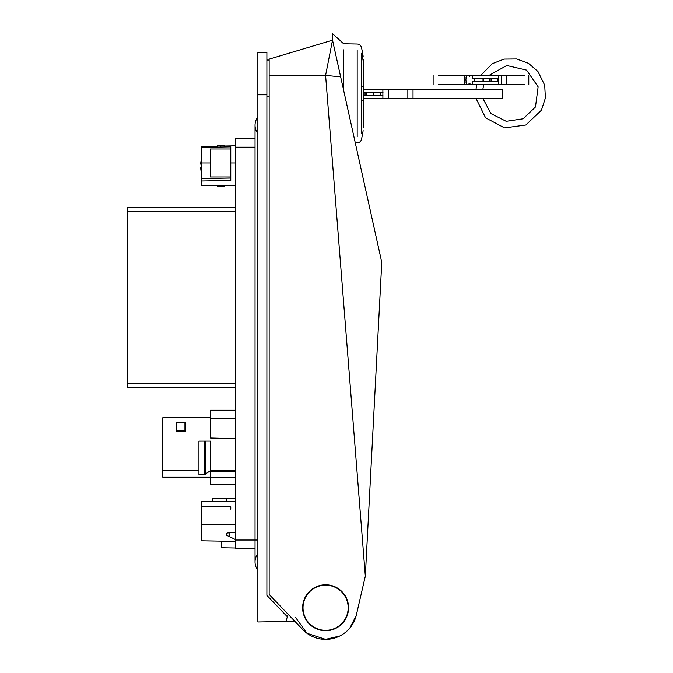 <?xml version="1.0" encoding="UTF-8"?>
<svg xmlns="http://www.w3.org/2000/svg" width="673" height="673" viewBox="0 0 673 673"><rect width="100%" height="100%" fill="white"/><g stroke="black" fill="none" stroke-linecap="round" stroke-linejoin="round"><path stroke-width="1.01" d="M235.289 387.85L127.601 387.85L127.601 207.242L235.289 207.242M210.456 417.672L162.824 417.672L162.824 470.452L198.939 470.452L198.939 441.109L210.742 441.109L210.742 470.452L235.289 470.452M210.456 477.233L162.824 477.233L162.824 470.452M176.368 422.19L176.368 431.216L185.395 431.216L185.395 422.19L176.368 422.19M210.742 470.452L204.584 474.524L198.939 474.524L198.939 470.452M198.939 441.151L205.585 441.109M184.949 422.19L184.949 430.316L176.814 430.316L176.814 422.19M235.289 547.973L221.745 547.738L221.745 541.134M235.289 498.298L212.71 498.685L212.71 501.637M230.772 178.067L230.772 180.473L201.429 181.012L201.429 185.563L201.429 178.581L230.772 178.067L230.772 145.906L224.454 146.024M217.228 146.15L201.429 146.42L201.429 178.581M294.858 621.33L285.84 621.482L287.371 616.779L266.895 595.378L266.895 52.368L257.868 52.368L257.868 94.817L266.895 94.809M257.868 94.809L257.868 621.97L285.84 621.482M235.289 548.369L255.042 548.63L255.042 561.913A13.544 13.544 0 0 0 257.868 570.191A13.544 13.544 0 0 1 257.868 553.635A13.544 13.544 0 0 0 255.042 561.913L255.042 540.015L235.289 540.015L235.289 548.369L255.042 548.369M255.042 540.015L257.868 540.015L255.042 540.015L255.042 147.185L235.289 147.185L235.289 540.015M255.042 138.831L235.289 138.831L235.289 147.185M226.263 501.637L226.263 498.449M287.371 616.779L288.17 614.323M230.772 146.857L201.429 147.37M235.289 145.831L230.772 145.906M266.895 60.04L269.158 60.04M230.772 509.133L230.772 506.727L201.429 506.189L201.429 501.637L201.429 540.781L235.289 541.37M230.772 148.994L210.456 148.994L210.456 176.991L230.772 176.991M257.868 133.565A13.544 13.544 0 0 1 255.042 125.287A13.544 13.544 0 0 0 257.868 133.565A13.544 13.544 0 0 1 257.868 117.009A13.544 13.544 0 0 0 255.042 125.287A13.544 13.544 0 0 1 257.868 117.009M337.341 588.463A22.579 22.579 0 0 0 306.316 596A22.579 22.579 0 0 0 313.845 627.026A22.579 22.579 0 0 0 344.879 619.488A22.579 22.579 0 0 0 337.341 588.463M339.781 635.993L325.597 639.35L306.93 633.251L295.472 617.301M349.91 627.934L356.219 615.568M343.659 49.869L343.659 90.375L352.559 130.554M363.613 583.575L356.396 614.853A31.606 31.606 64.2 0 1 302.741 629.575L269.158 594.427L269.158 75.393L325.597 75.393L332.529 40.178L332.529 33.65L332.529 40.178L343.659 90.375M365.33 576.138L325.597 75.393L340.656 76.857L381.776 262.327L365.33 576.138L356.396 614.853M363.975 81.038L363.975 61.849A4.518 4.518 -90 0 0 363.151 59.241L363.151 127.668A4.518 4.518 90 0 0 363.975 125.06L363.975 105.871M347.436 613.768L347.352 613.768A4.963 4.963 64.2 0 0 347.436 613.768A22.655 22.655 64.2 0 0 347.436 601.712A4.963 4.963 64.2 0 0 347.352 601.729M327.936 630.281L327.936 630.281A22.655 22.655 64.2 0 1 323.259 630.281L323.259 630.197M325.597 630.71A22.966 22.966 64.2 0 0 348.564 607.744A22.966 22.966 64.2 0 0 325.597 584.778A22.966 22.966 64.2 0 0 302.631 607.744A22.966 22.966 64.2 0 0 325.597 630.71M269.158 75.393L269.158 59.14L332.529 40.178M438.476 84.419L470.629 84.419L467.441 84.419L466.364 83.637L465.884 79.91L466.381 75.393L472.185 75.393L472.438 78.211L472.185 75.393L501.536 75.393L501.536 84.419L524.267 84.419M468.374 75.393L469.502 76.52L470.629 75.393L438.476 75.393M474.6 81.601L474.6 78.211L483.012 78.211L483.012 81.601L472.438 81.601L472.438 84.419L470.629 84.419L469.502 83.292L468.374 84.419M506.054 84.419L506.205 75.393L501.536 75.393M524.267 75.393L506.205 75.393L506.205 84.419M467.441 84.419L466.381 84.419L466.002 82.207A12.417 12.417 90 0 0 466.364 83.637A1.127 1.127 90 0 0 467.441 84.419M483.012 78.211L497.313 78.211L497.313 81.601L498.626 81.601L498.626 84.419L501.536 84.419M498.626 84.419L472.438 84.419L472.438 81.601L472.185 84.419M472.438 78.211L474.6 78.211M466.364 75.477L466.364 76.184A12.417 12.417 90 0 0 466.002 77.605L466.364 76.184L467.441 75.393A1.127 1.127 -90 0 0 466.911 75.527M470.629 75.393L469.502 76.52L469.502 75.393M498.626 75.393L498.626 78.211L497.313 78.211M466.364 76.184A1.127 1.127 -90 0 1 466.852 75.553M469.502 83.292L469.502 84.419M497.313 81.601L483.012 81.601M491.08 78.211L491.08 81.601M483.567 78.211L483.567 81.601M489.507 78.211L489.507 81.601M363.151 86.682L363.975 86.682L363.975 100.227L363.151 100.227M363.975 104.45L363.975 100.227L362.638 100.227M362.638 86.682L363.975 86.682L363.975 82.459M363.975 98.418L363.151 99.251M363.151 86.758L363.975 87.583M363.975 89.501L382.887 89.501L382.887 98.536L502.546 98.536L502.546 89.501L413.029 89.501L413.029 98.536M413.029 89.501L382.887 89.501L382.895 98.536L363.975 98.536M382.996 92.327L366.634 92.327L366.634 95.709L363.975 95.709M363.975 92.327L366.634 92.327M366.634 95.709L382.996 95.709M373.692 92.327L373.692 95.709M365.052 92.327L365.052 95.709M217.228 186.244L217.228 185.563L217.228 186.244L220.845 186.244L220.845 185.563L220.845 186.244L224.454 186.244L224.454 185.563L224.454 186.244M217.228 145.604L217.228 147.093L217.228 145.604L220.845 145.604L220.845 147.025L220.845 145.604L224.454 145.604L224.454 146.966L224.454 145.604M200.604 167.728L201.496 174.341L200.604 167.728L201.429 167.728M201.496 164.119L200.604 164.119L201.496 157.507L200.705 164.119M201.496 167.728L200.705 167.728M200.604 164.119L201.126 164.119M235.289 532.175L227.575 532.991A1.354 1.354 90 0 0 227.154 535.565L229.872 536.81L229.872 532.747M229.872 536.81L235.289 539.485M235.289 410.202L210.456 410.202L210.456 437.988L235.289 438.636M235.289 484.703L210.456 484.703L210.456 471.815L235.289 471.167M235.289 477.62L210.456 477.62M253.99 548.369L255.042 548.63L253.99 548.369M235.289 383.332L127.601 383.332M235.289 211.751L127.601 211.751M205.231 441.151L205.231 474.314M204.584 441.151L204.584 474.524M210.456 162.992L201.429 162.992M235.289 162.992L230.772 162.992M266.895 96.163L269.158 96.163M201.429 524.208L235.289 524.208M357.186 136.838L357.186 50.071M361.527 133.675L361.527 53.234A225.766 198.123 -0 0 1 363.151 60.814M498.609 78.211L498.609 81.601M464.151 75.393L464.151 84.419M466.364 83.637L466.364 84.335M363.975 86.682L363.975 61.849M363.975 125.06L363.975 100.227M388.573 89.501L388.573 98.536M407.855 89.501L407.855 98.536M380.405 92.327L380.405 95.709M235.289 418.783L210.456 418.783M201.429 185.563L235.289 185.563M201.429 501.637L235.289 501.637M255.042 147.185L255.042 125.287M363.151 56.263A225.766 225.766 0 0 0 361.527 47.623C360.921 45.411 359.475 44.216 357.186 44.023L343.659 43.787L332.529 33.65M363.151 130.646A225.766 225.766 0 0 1 361.527 139.286C360.921 141.498 359.475 142.693 357.186 142.886L355.302 142.92M528.785 75.393L528.785 84.419M433.967 75.393L433.967 84.419M480.732 75.393L492.342 63.666L504.06 59.098L516.628 58.963L528.44 63.287L537.954 71.506L544.709 85.193L545.399 98.022L541.412 110.229L525.823 125.01L504.54 127.904L485.578 117.809L476.08 98.536M475.937 89.501L476.896 84.419M489.019 75.393L506.777 65.508L526.572 70.118L538.139 86.834L535.472 106.982L523.123 118.793L506.222 121.317L490.962 113.619L482.945 98.536M482.76 89.501L483.971 84.419"/></g></svg>
